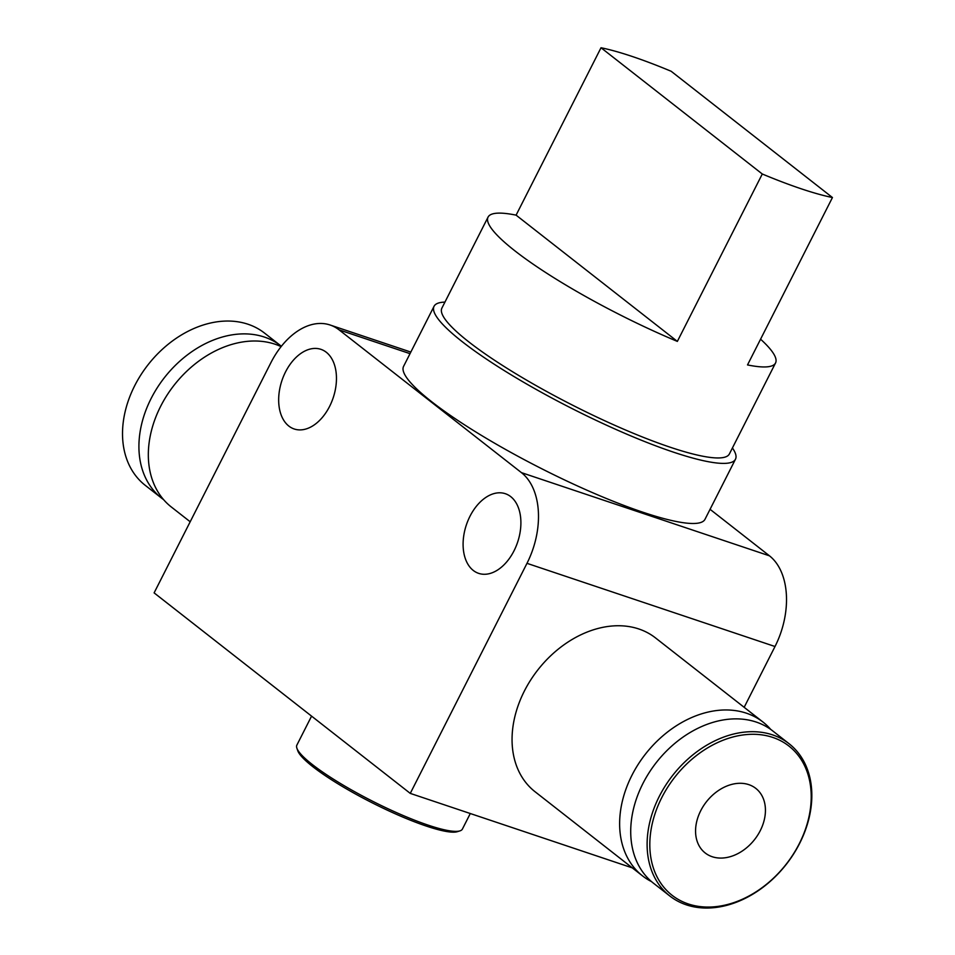 <?xml version="1.0" encoding="UTF-8"?>
<svg xmlns="http://www.w3.org/2000/svg" width="955" height="955" viewBox="0 0 955 955"><rect width="100%" height="100%" fill="white"/><g stroke="black" fill="none" stroke-linecap="round" stroke-linejoin="round"><path stroke-width="1.43" d="M677.358 341.401A161.18 27.432 -153.1 0 1 488.053 217.119A161.18 27.432 -153.1 0 1 516.094 215.15L677.358 341.401L762.293 174.001L601.017 47.75L516.094 215.15M270.838 362.805L154.113 592.876L410.268 793.39L526.981 563.331A70.336 45.291 -71.5 0 0 521.454 472.641L339.085 329.869A70.336 45.291 -71.5 0 0 330.084 324.998A70.336 45.291 -71.5 0 0 270.838 362.805M632.294 867.868L410.268 793.39M651.573 881.644A97.685 72.867 -51.9 0 1 642.62 875.95L535.039 791.719A97.685 72.867 -51.9 0 1 537.868 669.885A97.685 72.867 -51.9 0 1 655.464 637.88L763.045 722.099A97.685 72.867 -51.9 0 1 770.733 729.429M744.16 707.321L775.006 646.511A70.336 45.291 -71.5 0 0 769.479 555.834L710.066 509.313M732.425 447.967A168.999 28.769 -153.1 0 1 735.481 459.212L704.993 519.305A168.999 28.769 -153.1 0 1 642.906 512.226A168.999 28.769 -153.1 0 1 479.708 434.346A168.999 28.769 -153.1 0 1 403.571 366.386L434.048 306.292A168.999 28.769 -153.1 0 1 444.935 302.114M329.594 406.4A42.008 27.05 108.5 0 1 294.212 428.986A42.008 27.05 108.5 0 1 288.84 426.073A42.008 27.05 108.5 0 1 283.587 376.151A42.008 27.05 108.5 0 1 320.928 349.339A42.008 27.05 108.5 0 1 329.594 406.4M514.029 550.784A42.008 27.05 108.5 0 1 478.634 573.358A42.008 27.05 108.5 0 1 473.274 570.445A42.008 27.05 108.5 0 1 468.01 520.535A42.008 27.05 108.5 0 1 505.35 493.711A42.008 27.05 108.5 0 1 514.029 550.784M311.569 716.131L296.874 745.103A92.802 15.793 26.9 0 0 296.886 748.171A92.802 15.793 26.9 0 0 345.101 786.263A92.802 15.793 26.9 0 0 428.306 825.192A92.802 15.793 26.9 0 0 459.916 830.886A92.802 15.793 26.9 0 0 462.399 829.083L470.29 813.529M296.886 748.171L297.757 750.702A90.844 15.459 26.9 0 0 344.958 787.994A90.844 15.459 26.9 0 0 426.408 826.111A90.844 15.459 26.9 0 0 457.361 831.674L459.916 830.886M642.62 875.95A97.685 72.867 -51.9 0 1 645.449 754.104A97.685 72.867 -51.9 0 1 763.045 722.099M281.116 346.629A97.685 72.867 128.1 0 0 160.655 406.293A97.685 72.867 128.1 0 0 171.303 506.986L190.188 521.764M772.595 734.884A96.706 72.138 -51.9 0 1 789.081 743.73A96.706 72.138 -51.9 0 1 786.275 864.347A96.706 72.138 -51.9 0 1 669.861 896.029A96.706 72.138 -51.9 0 1 665.456 785.595A96.706 72.138 -51.9 0 1 772.595 734.884M669.861 896.029L653.459 883.196A96.706 72.138 -51.9 0 1 649.066 772.762A96.706 72.138 -51.9 0 1 756.193 722.052A96.706 72.138 -51.9 0 1 772.691 730.885L789.081 743.73M772.738 737.403A94.76 70.682 -51.9 0 1 768.906 882.277A94.76 70.682 -51.9 0 1 649.842 842.346A94.76 70.682 -51.9 0 1 772.738 737.403M760.264 830.659A41.029 30.608 -51.9 0 1 705.208 852.982A41.029 30.608 -51.9 0 1 706.402 801.818A41.029 30.608 -51.9 0 1 755.787 788.376A41.029 30.608 -51.9 0 1 760.264 830.659M281.379 346.283A96.706 72.138 128.1 0 0 280.889 345.889L264.487 333.056A96.706 72.138 128.1 0 0 148.073 364.738A96.706 72.138 128.1 0 0 145.267 485.355L161.658 498.188A96.706 72.138 128.1 0 0 163.615 499.656M280.889 345.889A96.706 72.138 128.1 0 0 151.117 398.51A96.706 72.138 128.1 0 0 161.658 498.188M735.481 459.212A168.999 28.769 -153.1 0 1 673.394 452.133A168.999 28.769 -153.1 0 1 510.197 374.253A168.999 28.769 -153.1 0 1 434.048 306.292M760.574 339.192A161.18 27.432 -153.1 0 1 775.544 362.972L729.381 453.959A161.18 27.432 -153.1 0 1 670.171 447.215A161.18 27.432 -153.1 0 1 514.518 372.928A161.18 27.432 -153.1 0 1 441.89 308.107L488.053 217.119M601.017 47.75A161.18 27.432 -153.1 0 1 671.174 71.279L832.45 197.53L747.514 364.929A161.18 27.432 -153.1 0 0 775.544 362.972M832.45 197.53A161.18 27.432 -153.1 0 1 762.293 174.001M526.981 563.331L775.006 646.511M339.085 329.869L410.017 353.66M521.454 472.641L769.479 555.834M330.084 324.998L410.829 352.073"/></g></svg>
